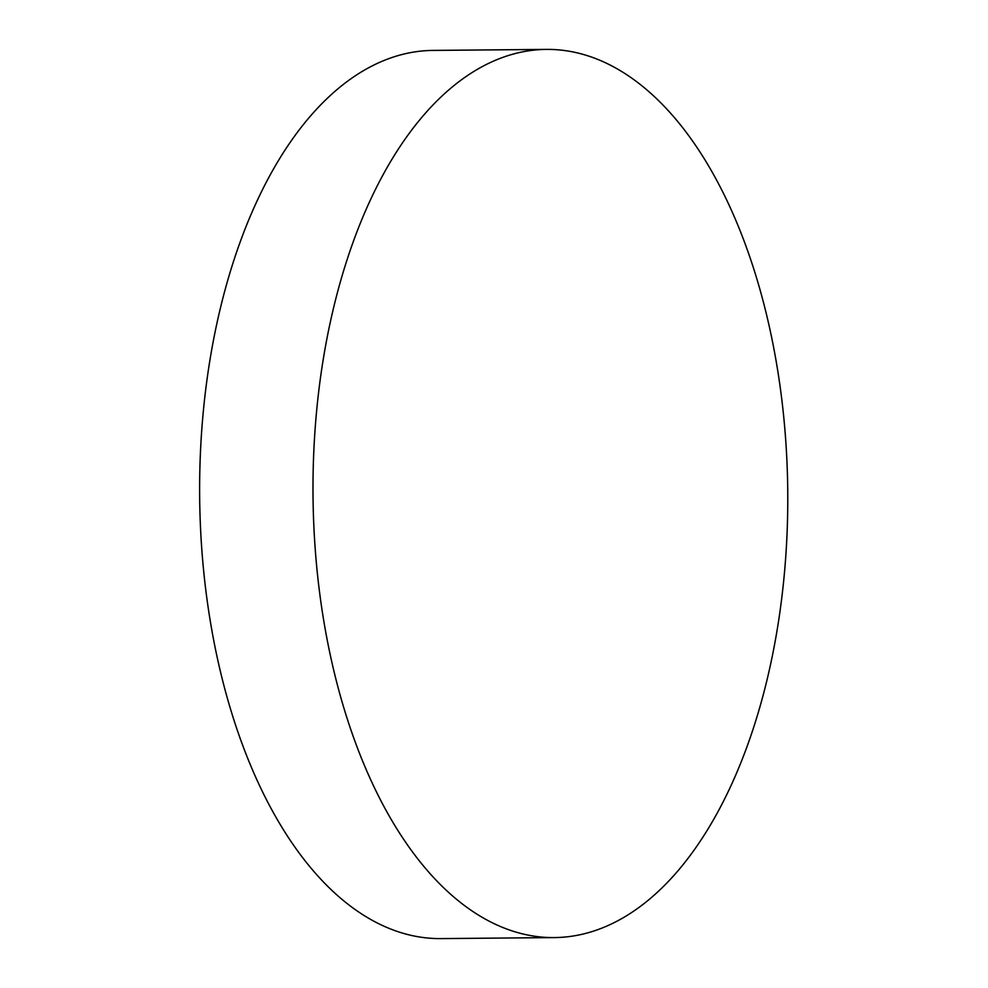 <?xml version="1.0" encoding="UTF-8"?>
<svg xmlns="http://www.w3.org/2000/svg" width="988" height="988" viewBox="0 0 988 988"><rect width="100%" height="100%" fill="white"/><g stroke="black" fill="none" stroke-linecap="round" stroke-linejoin="round"><path stroke-width="1.48" d="M648.437 91.254A444.118 237.367 -90.5 0 1 766.577 681.732A444.118 237.367 -90.5 0 1 554.342 937.587A444.118 237.367 -90.5 0 1 452.331 895.733A444.118 237.367 -90.5 0 1 334.191 305.267A444.118 237.367 -90.5 0 1 546.438 49.4A444.118 237.367 -90.5 0 1 648.437 91.254M554.342 937.587L440.981 938.6A444.118 237.367 -90.5 0 1 220.843 306.268A444.118 237.367 -90.5 0 1 433.077 50.413L546.438 49.4"/></g></svg>
